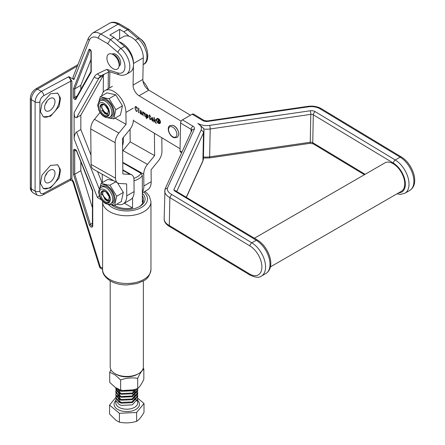 <?xml version="1.0" encoding="UTF-8"?>
<svg xmlns="http://www.w3.org/2000/svg" width="445" height="445" viewBox="0 0 445 445"><rect width="100%" height="100%" fill="white"/><g stroke="black" fill="none" stroke-linecap="round" stroke-linejoin="round"><path stroke-width="0.67" d="M47.22 172.554A7.343 4.239 -60 0 1 45.295 175.892M47.22 100.876A7.343 4.239 -60 0 1 45.295 104.213M142.333 193.391A18.317 10.574 180 0 1 139.73 206.458A18.317 10.574 180 0 1 113.825 206.458L113.825 206.458A18.317 10.574 180 0 1 111.918 205.162M112.463 205.228A16.587 9.579 0 0 0 114.471 206.814M112.162 54.112L112.324 54.017A6.914 3.988 60 0 1 115.783 54.357A6.914 3.988 60 0 1 120.3 60.453A6.914 3.988 60 0 1 119.238 65.988L119.076 66.082M50.513 93.717L57.689 93.183L60.581 98.245L59.051 106.522L50.513 116.29L43.343 116.829L40.45 111.762L41.975 103.49L50.513 93.717M43.115 116.685A13.823 7.982 120 0 0 49.801 115.878A13.823 7.982 120 0 0 58.696 104.13A13.823 7.982 120 0 0 57.171 92.922M50.513 165.39L57.689 164.856L60.581 169.923L59.051 178.195L50.513 187.968L43.343 188.502L40.45 183.435L41.975 175.163L50.513 165.39M43.115 188.363A13.823 7.982 120 0 0 49.801 187.556A13.823 7.982 120 0 0 58.696 175.808A13.823 7.982 120 0 0 57.171 164.6M49.801 170.268A7.343 4.239 -60 0 1 53.472 169.907A7.343 4.239 -60 0 1 54.596 175.792A7.343 4.239 -60 0 1 49.801 182.261A7.343 4.239 -60 0 1 46.13 182.628A7.343 4.239 -60 0 1 45.001 176.743A7.343 4.239 -60 0 1 49.801 170.268M49.801 98.595A7.343 4.239 -60 0 1 53.472 98.228A7.343 4.239 -60 0 1 54.596 104.113A7.343 4.239 -60 0 1 49.801 110.588A7.343 4.239 -60 0 1 46.13 110.95A7.343 4.239 -60 0 1 45.001 105.064A7.343 4.239 -60 0 1 49.801 98.595M73.698 182.044A5.184 2.993 60 0 1 73.864 182.528A3.454 1.018 -17.4 0 1 73.008 182.15L72.012 180.631L70.277 180.314L70.877 178.773L71.895 179.179L73.698 182.044L72.913 181.871L73.342 181.249M129.095 36.279L123.849 31.806L127.515 29.693L129.156 29.47L139.691 38.426C149.114 45.429 150.149 62.361 143.54 64.341A16.415 9.479 -120 0 0 146.5 52.922A16.415 9.479 -120 0 0 138.017 38.637L127.515 29.693L118.025 24.214L100.92 34.087L110.404 39.566L114.07 37.452L124.572 46.397A16.415 9.479 60 0 1 133.061 60.681A16.415 9.479 60 0 1 130.101 72.101L126.436 74.22A16.415 9.479 60 0 0 129.395 62.795A16.415 9.479 60 0 0 120.907 48.511L124.572 46.397M143.262 58.323A16.415 9.479 60 0 1 143.229 60.142M101.516 199.916L97.466 197.574L74.115 138.946L74.115 112.663L94.334 76.885A20.737 11.97 60 0 1 97.616 73.742L106.794 69.376L108.691 71.422L119.165 74.771C121.235 75.644 123.654 75.461 126.436 74.22M70.277 180.32L42.981 194.893C41.163 195.989 39.149 196.039 36.935 195.043L35.105 191.061L35.105 101.888C35.5 97.416 37.586 93.917 41.352 91.386L68.346 76.929A4.322 2.492 180 0 1 68.903 76.679L73.909 79.572L72.869 77.58L88.533 37.725A3.454 2.564 21.5 0 0 89.306 40.4L73.909 79.572M68.903 76.679L71.895 81.229L71.895 179.179M80.834 161.774L80.834 170.713L74.727 174.24L90.407 224.352L92.499 223.151M92.499 207.971L80.834 170.713M114.07 37.452L109.854 35.016L119.633 29.37L123.849 31.806M90.997 155.083L80.834 129.562L80.834 115.177L103.251 75.516A17.283 9.979 60 0 1 103.412 75.244L104.341 74.12M80.834 129.562L76.557 132.032L99.374 189.32L101.176 183.262L107.824 179.424L113.714 180.709M102.027 182.773L97.583 171.609M74.115 138.946C74.271 135.536 75.088 133.233 76.557 132.032M80.834 115.177L76.557 117.647C75.088 118.092 74.271 116.429 74.115 112.663M80.834 89.401L80.834 85.334L74.727 88.861L74.727 97.338A0.862 0.501 -120 0 0 75.338 98.395A0.862 0.501 -120 0 0 75.717 98.462M80.834 85.334L90.969 59.552M119.633 38.826L119.633 29.37M92.749 190.733L92.749 225.843A2.592 1.496 60 0 1 91.297 227.072A2.592 1.496 60 0 1 89.239 224.669L73.503 174.39L74.727 174.24L74.727 150.588A0.862 0.501 180 0 1 73.503 150.588A2.592 1.496 60 0 1 75.338 149.531A2.592 1.496 60 0 1 76.913 151.472L92.749 190.733M73.503 88.739L88.855 49.684A1.73 0.996 60 0 1 90.001 49.423A1.73 0.996 60 0 1 91.225 51.542L91.225 72.051L91.225 71.183L91.225 72.051L75.822 99.296A1.73 0.996 60 0 1 74.449 99.257A1.73 0.996 60 0 1 73.503 97.338L73.503 88.739L74.727 88.861L90.04 49.907A0.862 0.501 -120 0 1 90.124 49.773M139.09 206.814A16.587 9.579 0 0 0 143.368 200.395L143.368 198.954A16.587 9.579 0 0 0 142.333 195.616M73.008 182.15L99.419 266.544A3.454 1.018 -17.4 0 0 100.275 266.922L102.595 268.263M42.981 194.893A3.454 1.919 -118.2 0 0 43.699 193.308L70.694 178.851L70.694 81.213L43.699 95.675C41.407 97.171 40.139 99.263 39.9 101.944L39.9 191.116C40.139 193.536 41.407 194.27 43.699 193.308M77.386 66.088L37.458 89.139L41.352 91.386A3.454 1.919 61.8 0 1 43.699 95.675M97.466 197.574L99.324 195.589M107.679 43.632L110.404 39.566L120.907 48.511A3.454 1.48 -49.6 0 0 117.903 52.343L107.679 43.632L98.473 38.32A13.823 7.982 -120 0 0 89.306 40.4M138.512 373.655L137.288 374.362A14.863 8.577 180 0 1 116.273 374.362L115.049 373.655A16.587 9.579 0 0 0 138.512 373.655A16.587 9.579 0 0 0 143.368 366.886L143.368 280.862M124.383 203.209L132.554 207.932A16.587 9.579 180 0 1 115.049 205.724A16.587 9.579 180 0 1 114.521 205.406M133.862 178.306A14.863 8.577 0 0 0 140.97 173.311L142.333 175.508L142.333 202.286A16.587 9.579 0 0 0 143.368 198.954M142.333 175.508A16.587 9.579 180 0 1 133.989 180.798M132.554 207.932L132.554 197.725M110.193 280.862L110.193 366.886A16.587 9.579 0 0 0 115.049 373.655L116.273 374.362M122.748 162.792L140.97 173.311M142.333 192.084A17.283 9.979 -120 0 0 143.869 185.954L151.2 181.721L151.083 169.801L158.236 161.04A10.369 6.058 119.4 0 0 161.958 151.389L161.824 137.739M122.742 162.292L143.752 174.14L143.869 185.954M122.631 151.116A10.369 6.058 119.4 0 1 123.037 150.599L147.473 164.383A10.369 6.058 119.4 0 0 143.752 174.14M147.473 164.383L154.626 155.622L154.404 133.261M123.037 150.599L130.19 141.838L154.626 155.622M130.19 141.838L130.068 129.217M142.984 81.224A17.283 9.979 60 0 1 148.53 89.935M151.2 181.721A17.283 9.979 60 0 1 147.623 189.792L142.333 192.846M122.826 170.302L130.107 174.407L122.859 173.967L122.509 138.49L129.662 129.734A10.369 6.058 119.4 0 0 133.383 119.972M130.107 174.407A10.369 6.058 -60.6 0 1 131.742 174.879A10.369 6.058 -60.6 0 1 133.978 179.786L134.095 191.595A17.283 9.979 60 0 1 130.518 199.672L123.187 203.899A17.283 9.979 -120 0 0 126.764 195.828L126.647 183.907L119.399 183.462A10.369 6.058 -60.6 0 1 117.764 182.995A10.369 6.058 -60.6 0 1 115.528 178.195L115.177 142.723A10.369 6.058 119.4 0 1 118.898 133.072L126.052 124.311L115.066 118.114M102.25 174.245L102.328 182.044A17.283 9.979 -120 0 0 102.344 182.589M116.868 204.133A17.283 9.979 -120 0 0 123.187 203.899M117.764 182.995L93.328 169.211A10.369 6.058 -60.6 0 1 91.091 164.416L115.528 178.195M100.047 112.457L94.462 119.288A10.369 6.058 119.4 0 0 90.741 128.939L91.091 164.416M101.616 110.532L102.912 111.261M133.266 108.163L125.935 112.396L126.052 124.311M125.935 112.396A17.283 9.979 -120 0 0 113.575 91.314A17.283 9.979 -120 0 0 105.076 90.535A17.283 9.979 -120 0 0 101.721 95.892M106.705 200.039L105.22 198.559M107.167 200.339L107.601 200.561M107.918 200.684L109.943 200.244M108.752 200.3L106.583 199.416L103.073 195.806A6.046 3.493 60 0 1 103.012 195.661M106.872 114.015L104.759 112.591L103.396 110.799M107.595 113.92L104.514 111.918L101.905 108.246M99.636 188.819A10.903 6.291 60 0 1 107.228 185.832A10.903 6.291 60 0 1 114.91 198.398A10.903 6.291 60 0 1 108.552 204.261M101.176 183.262L107.512 184.964L109.937 185.176L116.673 196.251L114.649 205.412L107.512 204.172M108.602 200.422L106.116 199.961L105.159 199.171L102.634 194.142L103.129 190.938M102.99 190.95L102.422 194.265L104.942 199.293L105.904 200.083L108.497 200.484L109.236 196.812L106.144 192.118L105.048 191.406L102.022 191.25L101.532 191.639C103.891 187.823 111.022 195.689 109.921 200.467C108.869 205.262 101.054 200.567 100.87 194.621A5.618 3.243 60 0 1 101.532 191.639M110.761 203.665L111.984 202.965A9.506 5.485 -120 0 0 113.442 195.344A9.506 5.485 -120 0 0 107.228 186.972A9.506 5.485 -120 0 0 102.478 186.499L101.254 187.206A9.506 5.485 60 0 1 106.01 187.679A9.506 5.485 60 0 1 112.218 196.05A9.506 5.485 60 0 1 110.761 203.665C109.147 204.572 107.278 204.444 105.142 203.282C102.595 201.702 100.715 199.327 99.513 196.162C99.179 192.674 96.966 191.517 101.254 187.206M114.649 205.412L121.296 201.574L123.321 192.412L117.502 182.845M116.673 196.251L123.321 192.412M109.937 185.176L115.717 181.838M100.87 194.621L102.133 191.194M104.725 199.065L105.571 199.989L109.058 201.813M98.779 102.261A10.903 6.291 60 0 1 106.372 99.274A10.903 6.291 60 0 1 114.048 111.84A10.903 6.291 60 0 1 107.69 117.703M98.517 102.756L100.314 96.704L106.655 98.406L109.075 98.618L115.811 109.692L113.787 118.854L106.655 117.614M107.74 113.859L105.259 113.403L104.297 112.613L101.777 107.584L102.267 104.38M102.127 104.391L101.56 107.707L104.086 112.735L105.042 113.525L107.634 113.926L108.38 110.254L105.287 105.554L104.186 104.848L101.165 104.692L100.67 105.081C103.029 101.26 110.16 109.131 109.058 113.909C108.007 118.704 100.192 114.003 100.008 108.063A5.618 3.243 60 0 1 100.67 105.081M109.898 117.107L111.122 116.401A9.506 5.485 -120 0 0 112.579 108.786A9.506 5.485 -120 0 0 106.372 100.414A9.506 5.485 -120 0 0 101.616 99.941L100.398 100.648A9.506 5.485 60 0 1 105.148 101.115A9.506 5.485 60 0 1 111.356 109.492A9.506 5.485 60 0 1 109.898 117.107C108.291 118.014 106.416 117.886 104.286 116.724C101.733 115.144 99.858 112.769 98.651 109.598C98.317 106.116 96.103 104.953 100.398 100.648M113.787 118.854L120.439 115.016L122.458 105.854L115.722 94.779L106.967 92.866L100.314 96.704M115.811 109.692L122.458 105.854M109.075 98.618L115.722 94.779M100.008 108.063L101.271 104.636M103.863 112.507L104.714 113.43L108.202 115.255M110.922 369.7L109.72 372.198L115.177 374.974L120.628 379.93C126.302 377.972 131.993 377.443 137.689 378.345L137.689 388.535C132.02 390.493 126.33 391.022 120.628 390.12L115.177 387.345L109.72 382.383L109.72 372.198M137.689 378.345C139.736 373.811 141.788 370.702 143.841 369.022L143.841 379.207C141.794 383.746 139.747 386.85 137.689 388.535L132.265 393.792L121.296 394.287L119.021 393.397L115.806 389.292L115.884 387.829M120.628 379.93L120.628 390.12M143.841 369.022L143.184 368.321M135.608 391.878L136.665 392.98M136.932 393.358L137.488 394.459M137.605 394.837L137.755 395.939L132.265 401.918L121.296 402.414L119.021 401.529L115.806 397.424L116 396.323M115.806 397.424L115.806 398.18L119.021 402.286L121.296 403.176L132.265 402.68L137.755 396.701L137.755 395.939M137.733 396.323L137.488 395.216M137.333 394.837L136.665 393.736M135.608 394.837L136.665 395.939M136.932 396.323L137.488 397.424M137.605 397.802L137.755 398.904L132.265 404.883L121.296 405.378L119.021 404.488L115.806 400.383L116 399.282M132.732 389.881L121.296 390.56L117.875 388.974M116.323 388.101L119.021 390.432L121.296 391.322L132.265 390.827L135.102 389.319M137.46 388.607L132.265 393.03L121.296 393.525L119.021 392.64L115.806 388.535M137.605 388.913L137.755 390.015L132.265 395.994L121.296 396.489L119.021 395.599L115.806 391.494L116 390.393M115.806 391.494L115.806 392.256L119.021 396.361L121.296 397.246L132.265 396.756L137.755 390.771L137.755 390.015M137.733 390.393L137.488 389.292M137.605 391.878L137.755 392.98L132.265 398.959L121.296 399.449L119.021 398.564L115.806 394.459L116 393.358M115.806 394.459L115.806 395.216L119.021 399.321L121.296 400.211L132.265 399.716L137.755 393.736L137.755 392.98M137.733 393.358L137.488 392.256M137.333 391.878L136.665 390.771M116.089 387.962L115.828 388.913M116.162 390.015L116.935 388.913M117.324 389.292L116.373 390.393M116.162 390.771L115.828 391.878M116.162 392.98L116.935 391.878M117.324 391.494L118.943 390.393M133.289 390.393L134.462 391.038M131.314 390.393L130.747 390.232M121.324 390.215L120.751 390.393M115.806 397.452L109.559 405.1L109.559 413.978L116.028 420.341L119.405 422.177C125.134 423.34 130.875 423.061 136.626 421.354C139.079 419.785 141.538 416.781 144.002 412.331L144.002 403.448L137.694 398.197M109.559 405.1L119.405 413.299L136.626 412.471L144.002 403.448M116.929 396.078L116.534 396.562M116.262 396.896L115.928 397.302M119.405 413.299L119.405 422.177M136.626 412.471L136.626 421.354M117.714 395.538L117.714 397.101M118.598 398.331L119.666 396.667M120.589 393.302L118.42 390.098M134.462 389.748L135.141 391.489M135.141 392.251L131.976 396.1M120.589 396.267L118.42 393.057M118.598 392.407L119.939 390.855M132.326 390.805L133.756 391.878M134.462 392.713L135.141 394.454M135.141 395.216L131.976 399.065M120.589 399.226L118.42 396.022M118.898 394.837L119.939 393.819M132.326 393.769L133.878 394.965M134.462 395.677L135.141 397.418M135.141 398.175L131.976 402.024M120.589 402.191L118.42 398.987M270.388 266.911L401.34 191.306A16.415 9.479 -120 0 0 403.904 178.317A16.415 9.479 -120 0 0 393.397 163.838A16.415 9.479 -120 0 0 384.925 162.87L254.418 238.22M193.002 126.213A2.592 1.463 121.1 0 0 191.128 129.362L180.587 122.998A2.592 1.463 -58.9 0 1 182.461 119.85L193.002 126.213A5.184 3.059 -178.9 0 1 194.343 129.184L167.426 188.124L164.978 189.242L164.166 218.751A14.691 8.672 1.1 0 0 168.466 225.042A14.691 8.672 1.1 0 0 169.3 225.509L249.4 273.853A17.283 9.979 -120 0 0 261.894 267.284A17.283 9.979 -120 0 0 249.957 245.963L169.851 197.613L169.3 225.509L169.818 226.677L168.961 226.199C165.59 223.902 163.988 221.415 164.166 218.751M173.85 189.82L257.572 240.122C268.608 246.697 276.278 266.944 265.887 273.497A19.875 11.475 -120 0 0 268.997 257.777A19.875 11.475 -120 0 0 256.27 240.25L175.369 191.417A5.774 3.41 -178.9 0 1 173.85 189.82L201.018 130.329A2.592 2.025 24.5 0 1 203.482 132.849L176.765 191.35M186.433 197.185L202.781 161.39A2.592 2.025 -155.5 0 0 202.926 160.74L203.482 132.849A14.691 8.672 -178.9 0 0 203.982 130.713L203.632 128.41L197.892 123.387A12.098 7.142 1.1 0 0 209.573 125.39L310.171 110.788A5.184 3.059 -178.9 0 1 315.182 111.645L395.282 159.994A19.875 11.475 60 0 1 408.009 177.522A19.875 11.475 60 0 1 404.9 193.241L409.789 190.416A19.875 11.475 -120 0 0 412.893 174.701A19.875 11.475 -120 0 0 400.172 157.168L320.066 108.819A12.098 7.142 1.1 0 0 308.385 106.822L207.787 121.424A5.184 3.059 -178.9 0 1 202.781 120.567A2.592 1.463 -58.9 0 1 204.077 120.439L207.37 120.951L307.973 106.349C312.985 105.699 317.452 106.483 321.368 108.697L401.468 157.041C412.509 163.615 420.18 183.863 409.789 190.416M167.426 188.124A12.098 7.142 1.1 0 0 170.897 193.998A12.098 7.142 1.1 0 0 171.653 194.421L169.851 197.613A14.691 8.672 -178.9 0 1 169.022 197.152A14.691 8.672 -178.9 0 1 164.722 190.861M181.655 152.735L180.525 152.051A2.592 1.463 -58.9 0 1 180.036 150.888L181.96 152.056M202.781 120.567L192.24 114.204A2.592 1.463 -58.9 0 1 193.536 114.076L204.077 120.439M180.587 122.998L180.036 150.888M192.24 114.204L182.461 119.85M111.862 54.006L113.636 54.635A6.914 3.988 60 0 1 114.56 55.063A6.914 3.988 60 0 1 119.36 64.547L119.021 66.394A8.639 4.99 60 0 1 113.019 68.652A8.639 4.99 60 0 1 106.939 58.757A8.639 4.99 60 0 1 111.862 54.006A8.639 4.99 60 0 1 113.019 54.546A8.639 4.99 60 0 1 119.021 66.394M140.142 38.821A9.506 5.485 60 0 1 145.543 46.03M140.22 38.837L140.22 38.837A8.639 4.99 60 0 1 146.027 47.053M158.27 118.598A2.258 1.307 -120 0 0 157.936 118.698L157.324 119.054A2.258 1.307 -120 0 0 156.857 120.044A2.258 1.307 -120 0 0 157.825 122.347A2.258 1.307 -120 0 0 159.583 122.97A2.258 1.307 -120 0 0 160.055 121.975A2.258 1.307 -120 0 0 159.082 119.677A2.258 1.307 -120 0 0 157.324 119.054M159.583 122.97L160.194 122.614A2.258 1.307 -120 0 0 160.45 122.375M157.374 118.437A2.837 1.635 -120 0 0 157.068 119.293M159.249 123.07A2.837 1.635 -120 0 0 160.144 123.232M156.451 119.8A2.837 1.635 -120 0 0 157.663 122.687A2.837 1.635 -120 0 0 159.872 123.465A2.837 1.635 -120 0 0 160.461 122.219A2.837 1.635 -120 0 0 159.243 119.338A2.837 1.635 -120 0 0 157.035 118.554A2.837 1.635 -120 0 0 156.451 119.8M152.396 120.779L153.225 120.222L152.952 121.129L152.368 121.023L151.333 118.643L152.234 117.547L153.052 119.761L151.567 118.865L152.396 120.779L153.236 120.628M151.723 117.508L152.234 117.547M150.21 119.416L150.677 118.509L150.143 119.649L149.581 118.504L149.609 116.457L148.847 115.767L149.626 116.212L149.526 114.76L150.004 115.405L149.876 116.323L150.772 116.863L149.87 116.568L149.826 118.604L150.21 119.416L150.777 119.243M150.532 119.75L150.143 119.649L150.477 119.421M149.325 116.073L148.847 115.767M146.65 118.059L146.461 118.698L146.316 118.331L146.444 113.992L146.772 114.749L147.44 114.699L148.252 116.885L147.273 117.919L146.661 117.068L146.65 118.059M147.045 114.588L147.44 114.699M147.779 117.953L147.273 117.919L147.601 117.686M142.011 114.332L140.592 113.887L139.841 112.251L141.254 112.318L141.26 111.962L140.698 110.855L139.997 111.033L140.815 110.672L141.516 112.268L141.666 114.315L142 113.675L141.933 114.593M140.186 112.268L139.841 112.251L140.047 111.951M140.898 110.738L140.131 111.005M140.142 110.95L140.231 110.544M141.666 114.315L142.005 113.953M138.551 108.002L138.929 108.636L138.64 112.885L138.551 108.002M137.132 107.334L137.232 109.286L136.287 106.978L135.547 106.85L135.091 108.663L136.131 111.011L136.854 111.155L137.355 110.238L136.999 111.428L136.259 111.322L134.902 107.451L135.358 106.594L136.22 106.7L137.06 107.707L137.132 107.334M173.005 125.362A6.391 3.693 60 0 1 174.184 125.863A6.391 3.693 60 0 1 174.29 125.924A6.391 3.693 60 0 1 178.706 133.695A6.391 3.693 60 0 1 178.551 134.963M109.843 71.79L109.52 87.971M180.075 148.752L133.378 120.567M133.45 65.782L133.066 85.095A8.639 4.99 60 0 0 139.035 95.753L181.171 121.185M133.489 63.963L133.494 63.479A16.415 9.479 -120 0 0 122.158 43.226A16.415 9.479 -120 0 0 119.321 41.919M145.009 113.258L144.247 113.937L144.147 116.195L144.008 113.798L143.435 112.552L142.856 112.841L142.684 115.322L142.673 111.712L144.136 113.063L144.836 113.147L145.687 114.777L145.443 116.751L145.454 114.671L144.803 113.375L144.38 113.341L144.775 113.113M145.604 117.057L145.637 116.64M144.208 115.778L144.174 116.178M143.629 112.44L142.856 112.841M154.215 120.378L155.722 119.605L155.733 120.206L154.816 120.439L156.34 123.371L155.639 122.948L154.649 120.517L154.209 120.706L154.003 122.13L153.987 117.319L154.382 117.97L154.215 120.378M155.188 119.933L155.661 119.555M174.501 126.057A5.529 3.193 -120 0 0 174.09 125.885M139.035 95.753L148.814 90.112A8.639 4.99 60 0 1 142.845 79.455L143.273 57.839A16.415 9.479 -120 0 0 131.931 37.586A16.415 9.479 -120 0 0 123.46 36.612L117.28 40.184M148.814 90.112L190.443 115.238M178.64 133.767A5.529 3.193 -120 0 0 178.695 133.322M136.031 106.594L135.742 106.794M137.004 110.989L137.294 110.888M137.166 111.272L136.782 111.189M135.291 107.134L135.569 106.527M138.445 112.368L138.757 112.19M138.584 108.886L138.879 108.719M142.378 114.12L141.666 113.892M141.627 113.731L140.959 113.675M141.065 110.644L140.492 110.794L141.065 110.644M140.87 113.375L141.549 113.386M141.477 113.425L141.098 113.692L141.477 113.475M141.51 112.413L140.247 112.223L140.114 113.097L141.182 113.597L141.249 112.563M145.354 116.473L145.654 116.301M145.17 113.163L144.614 113.725M143.935 115.661L144.213 115.5M144.364 113.353L144.314 113.013M143.802 112.34L143.223 112.629L143.802 112.34M142.483 114.788L142.812 114.599M142.979 112.529L142.99 112.201L142.623 112.413M146.316 118.331L146.639 118.148M146.806 115.233L146.817 114.721M147.974 117.803L147.64 117.708M147.79 117.513L148.213 117.219M148.013 115.5L147.078 114.927L147.445 114.715M147.601 114.838L146.689 115.895L147.267 117.664L147.957 117.48M147.267 117.664L147.829 115.605M150.01 116.629L150.288 116.468M149.637 115.672L149.954 115.489M152.368 121.023L152.646 120.868M153.113 120.957L152.819 120.856M151.739 118.02L151.923 117.469M152.529 117.741L151.895 117.825L152.262 117.614M152.323 117.864L151.589 118.637L153.013 119.494L152.323 117.864M156.1 119.994L154.816 120.439M154.649 120.517L154.209 120.706M153.864 121.708L154.176 121.524M154.32 120.639L154.326 120.328M154.009 118.214L154.354 118.008M158.887 121.797L158.982 122.464L159.182 122.052L158.932 122.581L158.281 120.923L158.175 122.147L158.197 119.594L159.021 120.734L158.887 121.797M158.264 121.869L158.225 122.264M159.021 120.734L158.915 121.146M158.993 120.322L158.303 119.827L158.281 120.773L159.199 120.795M158.631 120.968L158.904 120.373M109.681 279.404A24.186 13.962 0 0 0 136.037 282.43A24.186 13.962 0 0 0 150.966 269.531C149.915 275.505 147.34 279.304 143.245 280.94L136.927 283.576L126.87 284.95C120.589 284.934 115.099 283.61 110.393 280.984C104.809 277.168 102.211 273.347 102.595 269.531A24.186 13.962 0 0 0 109.681 279.404M108.33 204.439A20.726 11.965 0 0 0 141.438 207.442A20.726 11.965 0 0 0 143.691 192.062M144.825 191.411L147.111 193.314L149.476 196.356L150.966 201.802A24.186 13.962 180 0 1 143.88 211.675A24.186 13.962 180 0 1 109.681 211.675A24.186 13.962 180 0 1 102.595 201.802L102.595 269.531M88.855 49.684A0.862 0.64 21.5 0 0 90.04 49.907L90.185 49.823M92.504 191.083L76.718 151.439L75.083 149.798A1.73 0.996 -120 0 0 74.727 150.588L75.683 150.037M135.302 40.2L138.017 38.637A3.454 1.48 -49.6 0 1 139.691 38.426M73.503 174.39L73.503 150.588M73.864 182.528L100.275 266.922A3.454 1.997 120 0 0 100.993 268.507A3.454 3.454 0 0 1 99.419 266.544M106.794 69.376L117.775 72.891A12.961 7.482 -120 0 0 124.945 66.778A12.961 7.482 -120 0 0 117.903 52.343M39.9 101.944A3.454 1.997 0 0 1 35.105 101.888L31.35 99.725L31.35 188.897L35.105 191.061A3.454 1.997 0 0 0 39.9 191.116M31.35 188.897A8.639 4.99 120 0 0 33.136 192.852C31.05 191.178 30.115 189.386 30.338 187.484A3.454 1.997 0 0 0 31.35 188.897M30.338 98.312C30.588 94.307 32.385 91.192 35.728 88.967A3.454 1.997 60 0 1 37.458 89.139A8.639 4.99 120 0 0 31.35 99.725A3.454 1.997 0 0 1 30.338 98.312L30.338 187.484M89.239 224.669L90.407 224.352A1.73 0.996 -120 0 0 92.393 225.927L92.499 191.055M103.251 75.516L98.974 77.986L76.557 117.647M101.471 75.483A17.283 9.979 -120 0 0 101.299 75.583A17.283 9.979 -120 0 0 98.974 77.986A3.454 2.67 29.5 0 1 94.334 76.885M101.293 194.142L102.534 194.86M103.251 92.176L103.412 75.244M77.135 95.942L74.727 97.338A0.862 0.501 180 0 1 73.503 97.338M92.749 225.843A0.862 0.501 180 0 1 92.499 225.487M75.884 98.317A0.862 0.667 29.5 0 0 75.822 99.296M91.225 51.542A0.862 0.501 180 0 1 90.969 51.186L90.179 49.734M69.976 180.436A3.454 1.919 -118.2 0 0 70.694 178.851A0.862 0.501 180 0 1 70.877 178.773M71.895 81.229A0.862 0.501 0 0 0 70.694 81.213A3.454 1.919 61.8 0 0 68.346 76.929M129.156 29.47L119.755 24.041A3.454 1.997 -60 0 0 118.025 24.214A17.283 9.979 -120 0 0 109.387 23.357L92.276 33.23A17.283 9.979 60 0 1 100.92 34.087A3.454 1.997 120 0 0 98.473 38.32M108.33 72.229L108.174 88.75M122.559 143.385A3.454 1.997 0 0 0 123.36 142.105L122.581 145.954M97.616 73.742A3.454 2.82 64.6 0 0 101.543 75.455A3.454 2.82 64.6 0 0 101.705 75.366M117.775 72.891A3.454 2.381 107.8 0 0 119.165 74.771M90.741 128.939L115.177 142.723M94.462 119.288L118.898 133.072M126.764 195.828L134.095 191.595M104.786 202.492A7.776 4.489 -120 0 0 110.288 199.316A7.776 4.489 -120 0 0 104.786 189.792A7.776 4.489 -120 0 0 99.291 192.969A7.776 4.489 -120 0 0 104.786 202.492M103.924 115.934A7.776 4.489 -120 0 0 109.425 112.757A7.776 4.489 -120 0 0 103.924 103.234A7.776 4.489 -120 0 0 98.428 106.411A7.776 4.489 -120 0 0 103.924 115.934M137.755 400.583A12.699 7.331 180 0 1 134.535 410.084A12.699 7.331 180 0 1 117.797 409.461A12.699 7.331 180 0 1 115.806 400.583M129.629 396.745A10.975 6.336 0 0 0 123.115 396.89M115.806 400.383L115.806 402.864A10.975 6.336 0 0 0 119.021 407.342A10.975 6.336 0 0 0 130.98 408.716A10.975 6.336 0 0 0 137.755 402.864L137.755 398.904M137.244 400.951A10.975 6.336 0 0 0 136.476 399.894M135.041 398.692A10.975 6.336 0 0 0 134.707 398.481M175.369 191.417A2.592 1.463 -58.9 0 1 176.665 191.289M171.653 194.421L251.831 242.814L256.27 240.25A2.592 1.463 -58.9 0 1 257.572 240.122M186.316 197.113L202.926 160.74A14.691 8.672 1.1 0 0 203.426 158.604L202.781 161.39M201.018 130.329A12.098 7.142 1.1 0 0 197.892 123.387M169.773 226.655L249.895 275.016A2.592 1.463 -58.9 0 1 249.4 273.853M249.957 245.963A2.592 1.463 121.1 0 1 251.831 242.814A19.875 11.475 60 0 1 264.553 260.342A19.875 11.475 60 0 1 261.449 276.061L265.887 273.497M194.343 129.184A2.592 2.025 -155.5 0 0 191.945 130.201L164.978 189.242M191.878 130.34A2.592 1.53 1.1 0 0 191.128 129.362L191.072 132.109M310.171 110.788A2.592 0.567 81.7 0 1 310.805 114.365L310.248 142.255A2.592 0.567 -98.3 0 1 309.948 143.335L209.35 157.936A2.592 0.567 -98.3 0 0 209.645 156.863L310.248 142.255A2.592 1.53 -178.9 0 1 312.752 142.684L365.128 174.301M309.948 143.335L313.247 143.846A2.592 1.463 -58.9 0 1 312.752 142.684L313.308 114.793A2.592 1.53 1.1 0 0 310.805 114.365L210.201 128.967A14.691 8.672 -178.9 0 1 203.81 129.044M401.468 157.041A2.592 1.463 -58.9 0 0 400.172 157.168L395.282 159.994A2.592 1.463 121.1 0 0 393.408 163.143L313.308 114.793A2.592 1.463 121.1 0 1 315.182 111.645M398.642 192.863A17.283 9.979 -120 0 0 405.05 180.854A17.283 9.979 -120 0 0 393.408 163.143M209.573 125.39A2.592 0.567 81.7 0 1 210.201 128.967L209.645 156.863A14.691 8.672 1.1 0 1 203.46 156.963M207.787 121.424A2.592 0.567 -98.3 0 0 207.37 120.951M308.385 106.822A2.592 0.567 -98.3 0 0 307.973 106.349M320.066 108.819A2.592 1.463 -58.9 0 1 321.368 108.697M173.706 137.16A5.874 3.393 -120 0 0 176.754 133.116A5.874 3.393 -120 0 0 171.731 126.703A5.874 3.393 -120 0 0 168.683 130.741A5.874 3.393 -120 0 0 173.706 137.16M133.494 63.479L143.273 57.839M133.066 85.095L142.845 79.455M134.902 107.451L135.236 107.256M146.45 114.838L146.739 114.671M155.277 120.25L155.644 120.039M153.953 120.79L154.32 120.578M150.966 201.802L150.966 269.531M143.14 64.575L143.54 64.341M36.935 195.043L33.136 192.852M75.683 98.517L90.969 71.473M90.969 71.584L90.969 51.186M123.36 137.444L123.36 142.105M102.611 201.235L102.595 201.802M77.981 64.575L35.728 88.967M119.755 24.041C115.605 21.894 112.146 21.666 109.387 23.357M101.299 75.583L109.487 71.673M88.533 37.725L92.276 33.23M102.595 269.436L100.993 268.507M122.82 169.845L131.742 174.879M105.076 90.535L112.407 86.302M137.155 401.123L136.259 400.138M135.842 399.799L134.896 399.176M249.895 275.016C255.196 277.591 259.051 277.941 261.449 276.061M364.399 174.724L313.247 143.846M396.946 193.842L400.467 194.398L404.9 193.241M209.35 157.936L203.437 158.014M203.982 130.713L203.426 158.604M176.91 137.494L174.145 137.733C169.595 136.615 165.991 127.715 169.996 125.523L172.755 125.284C176.849 126.552 181.204 134.218 176.91 137.494M135.547 106.85L135.909 106.639M136.854 111.155L137.221 110.944M140.27 110.805L140.637 110.594M141.766 114.332L142.133 114.12M140.614 112.012L140.247 112.223M143.001 112.518L143.368 112.307M155.266 119.894L155.633 119.683M159.054 122.481L159.421 122.269"/></g></svg>
